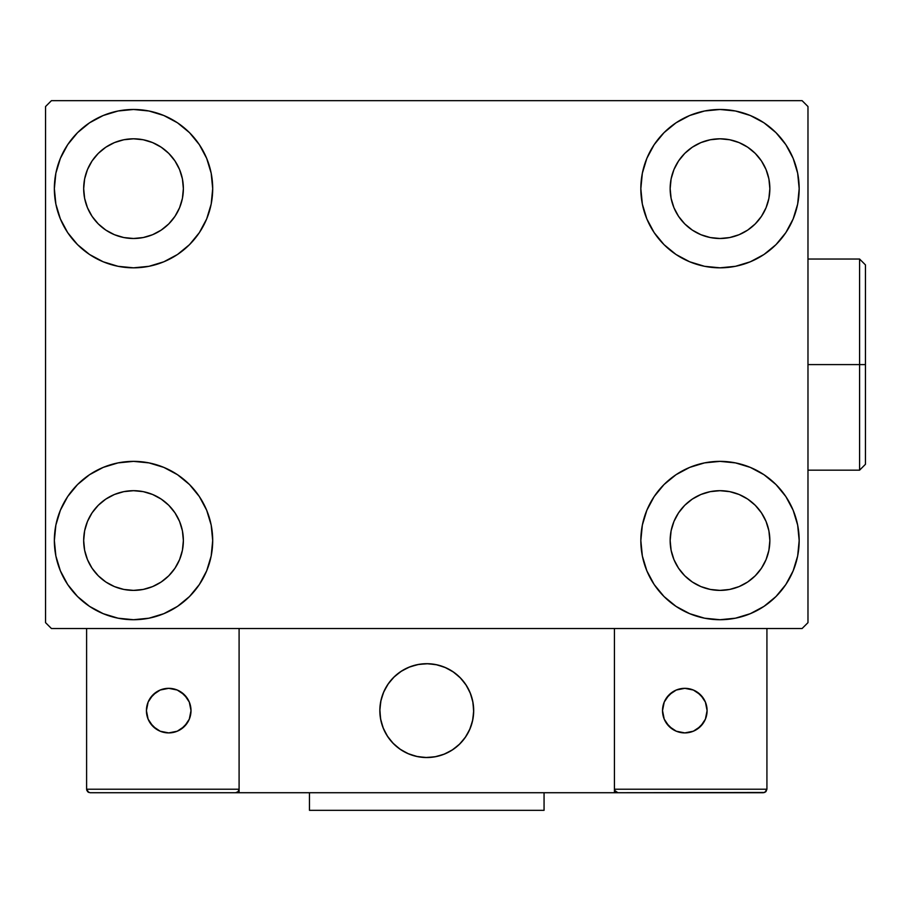 <?xml version="1.0" encoding="UTF-8"?>
<svg xmlns="http://www.w3.org/2000/svg" width="911" height="911" viewBox="0 0 911 911"><rect width="100%" height="100%" fill="white"/><g stroke="black" fill="none" stroke-linecap="round" stroke-linejoin="round"><path stroke-width="1.37" d="M54.353 540.542A79.177 79.177 0 0 1 133.518 461.365A79.177 79.177 0 0 1 212.696 540.542L211.181 555.983L206.672 570.844L199.35 584.532L189.511 596.523L177.508 606.373L163.821 613.684L148.971 618.193L133.518 619.719L118.077 618.193L103.228 613.684L89.54 606.373L77.537 596.523L67.687 584.532L60.377 570.844L55.867 555.983L54.353 540.542L55.867 525.089L60.377 510.24L67.687 496.552L77.537 484.55L89.54 474.711L103.228 467.389L118.077 462.89L133.518 461.365L148.971 462.89L163.821 467.389L177.508 474.711L189.511 484.55L199.35 496.552L206.672 510.24L211.181 525.089L212.696 540.542A79.177 79.177 0 0 1 133.518 619.719A79.177 79.177 0 0 1 54.353 540.542L55.867 525.089M640.832 188.657A79.177 79.177 0 0 1 719.997 109.479A79.177 79.177 0 0 1 799.175 188.657L797.66 204.098L793.151 218.947L785.84 232.635L775.99 244.638L763.987 254.488L750.3 261.799L735.45 266.308L719.997 267.823L704.556 266.308L689.707 261.799L676.019 254.488L664.017 244.638L654.166 232.635L646.856 218.947L642.346 204.098L640.832 188.657L642.346 173.204L646.856 158.355L654.166 144.667L664.017 132.664L676.019 122.814L689.707 115.503L704.556 110.994L719.997 109.479L735.45 110.994L750.3 115.503L763.987 122.814L775.99 132.664L785.84 144.667L793.151 158.355L797.66 173.204L799.175 188.657A79.177 79.177 0 0 1 719.997 267.823A79.177 79.177 0 0 1 640.832 188.657M640.832 540.542A79.177 79.177 0 0 1 719.997 461.365A79.177 79.177 0 0 1 799.175 540.542L797.66 555.983L793.151 570.844L785.84 584.532L775.99 596.523L763.987 606.373L750.3 613.684L735.45 618.193L719.997 619.719L704.556 618.193L689.707 613.684L676.019 606.373L664.017 596.523L654.166 584.532L646.856 570.844L642.346 555.983L640.832 540.542L642.346 525.089L646.856 510.24L654.166 496.552L664.017 484.55L676.019 474.711L689.707 467.389L704.556 462.89L719.997 461.365L735.45 462.89L750.3 467.389L763.987 474.711L775.99 484.55L785.84 496.552L793.151 510.24L797.66 525.089L799.175 540.542A79.177 79.177 0 0 1 719.997 619.719A79.177 79.177 0 0 1 640.832 540.542M54.353 188.657A79.177 79.177 0 0 1 133.518 109.479A79.177 79.177 0 0 1 212.696 188.657L211.181 204.098L206.672 218.947L199.35 232.635L189.511 244.638L177.508 254.488L163.821 261.799L148.971 266.308L133.518 267.823L118.077 266.308L103.228 261.799L89.54 254.488L77.537 244.638L67.687 232.635L60.377 218.947L55.867 204.098L54.353 188.657L55.867 173.204L60.377 158.355L67.687 144.667L77.537 132.664L89.54 122.814L103.228 115.503L118.077 110.994L133.518 109.479L148.971 110.994L163.821 115.503L177.508 122.814L189.511 132.664L199.35 144.667L206.672 158.355L211.181 173.204L212.696 188.657A79.177 79.177 0 0 1 133.518 267.823A79.177 79.177 0 0 1 54.353 188.657L55.867 173.204M83.675 188.657A49.854 49.854 0 0 1 133.518 138.802A49.854 49.854 0 0 1 183.373 188.657A49.854 49.854 0 0 1 133.518 238.5A49.854 49.854 0 0 1 83.675 188.657L84.632 198.382L87.467 207.731L84.632 198.382L83.675 188.657L84.632 178.92L83.675 188.657M670.154 540.542A49.854 49.854 0 0 1 719.997 490.687A49.854 49.854 0 0 1 769.852 540.542A49.854 49.854 0 0 1 719.997 590.385A49.854 49.854 0 0 1 670.154 540.542L671.111 550.267L673.946 559.616L671.111 550.267L670.154 540.542L671.111 530.817L670.154 540.542M670.154 188.657A49.854 49.854 0 0 1 719.997 138.802A49.854 49.854 0 0 1 769.852 188.657A49.854 49.854 0 0 1 719.997 238.5A49.854 49.854 0 0 1 670.154 188.657L671.111 198.382L673.946 207.731L671.111 198.382L670.154 188.657L671.111 178.92L670.154 188.657M83.675 540.542A49.854 49.854 0 0 1 133.518 490.687A49.854 49.854 0 0 1 183.373 540.542A49.854 49.854 0 0 1 133.518 590.385A49.854 49.854 0 0 1 83.675 540.542L84.632 550.267L87.467 559.616L92.068 568.236L87.467 559.616L84.632 550.267L83.675 540.542L84.632 530.817L83.675 540.542M802.113 100.677L51.415 100.677L45.55 106.541L45.55 622.646L51.415 628.51L802.113 628.51L807.977 622.646L807.977 106.541L802.113 100.677L51.415 100.677L45.55 106.541L45.55 622.646L51.415 628.51L802.113 628.51L807.977 622.646L807.977 106.541L802.113 100.677M118.077 462.89L133.518 461.365L148.971 462.89M735.45 266.308L719.997 267.823L704.556 266.308M704.556 462.89L719.997 461.365L735.45 462.89M148.971 266.308L133.518 267.823L118.077 266.308M98.274 223.901L105.824 230.096L114.444 234.708L123.794 237.543L133.518 238.5L143.243 237.543L152.604 234.708L143.243 237.543L133.518 238.5L123.794 237.543L114.444 234.708L105.824 230.096L98.274 223.901L92.068 216.351L87.467 207.731M168.774 223.901L174.969 216.351L179.581 207.731L182.416 198.382L183.373 188.657L182.416 178.92L179.581 169.571L182.416 178.92L183.373 188.657L182.416 198.382L179.581 207.731L174.969 216.351L168.774 223.901L161.213 230.096L152.604 234.708M168.774 153.401L161.213 147.206L152.604 142.594L143.243 139.759L133.518 138.802L123.794 139.759L114.444 142.594L123.794 139.759L133.518 138.802L143.243 139.759L152.604 142.594L161.213 147.206L168.774 153.401L174.969 160.951L179.581 169.571M98.274 153.401L92.068 160.951L87.467 169.571L84.632 178.92L87.467 169.571L92.068 160.951L98.274 153.401L105.824 147.206L114.444 142.594M684.753 575.786L692.303 581.992L700.923 586.593L710.273 589.428L719.997 590.385L729.734 589.428L739.083 586.593L729.734 589.428L719.997 590.385L710.273 589.428L700.923 586.593L692.303 581.992L684.753 575.786L678.558 568.236L673.946 559.616M755.253 575.786L761.448 568.236L766.06 559.616L768.895 550.267L769.852 540.542L768.895 530.817L766.06 521.468L768.895 530.817L769.852 540.542L768.895 550.267L766.06 559.616L761.448 568.236L755.253 575.786L747.703 581.992L739.083 586.593M755.253 505.286L747.703 499.091L739.083 494.479L729.734 491.644L719.997 490.687L710.273 491.644L700.923 494.479L710.273 491.644L719.997 490.687L729.734 491.644L739.083 494.479L747.703 499.091L755.253 505.286L761.448 512.847L766.06 521.468M684.753 505.286L678.558 512.847L673.946 521.468L671.111 530.817L673.946 521.468L678.558 512.847L684.753 505.286L692.303 499.091L700.923 494.479M785.84 232.635L783.346 236.154M684.753 223.901L692.303 230.096L700.923 234.708L710.273 237.543L719.997 238.5L729.734 237.543L739.083 234.708L729.734 237.543L719.997 238.5L710.273 237.543L700.923 234.708L692.303 230.096L684.753 223.901L678.558 216.351L673.946 207.731M755.253 223.901L761.448 216.351L766.06 207.731L768.895 198.382L769.852 188.657L768.895 178.92L766.06 169.571L768.895 178.92L769.852 188.657L768.895 198.382L766.06 207.731L761.448 216.351L755.253 223.901L747.703 230.096L739.083 234.708M755.253 153.401L747.703 147.206L739.083 142.594L729.734 139.759L719.997 138.802L710.273 139.759L700.923 142.594L710.273 139.759L719.997 138.802L729.734 139.759L739.083 142.594L747.703 147.206L755.253 153.401L761.448 160.951L766.06 169.571M684.753 153.401L678.558 160.951L673.946 169.571L671.111 178.92L673.946 169.571L678.558 160.951L684.753 153.401L692.303 147.206L700.923 142.594M67.687 496.552L70.181 493.033M98.274 575.786L105.824 581.992L114.444 586.593L123.794 589.428L133.518 590.385L143.243 589.428L152.604 586.593L143.243 589.428L133.518 590.385L123.794 589.428L114.444 586.593L105.824 581.992L98.274 575.786L92.068 568.236M168.774 575.786L174.969 568.236L179.581 559.616L182.416 550.267L183.373 540.542L182.416 530.817L179.581 521.468L182.416 530.817L183.373 540.542L182.416 550.267L179.581 559.616L174.969 568.236L168.774 575.786L161.213 581.992L152.604 586.593M168.774 505.286L161.213 499.091L152.604 494.479L143.243 491.644L133.518 490.687L123.794 491.644L114.444 494.479L123.794 491.644L133.518 490.687L143.243 491.644L152.604 494.479L161.213 499.091L168.774 505.286L174.969 512.847L179.581 521.468M98.274 505.286L92.068 512.847L87.467 521.468L84.632 530.817L87.467 521.468L92.068 512.847L98.274 505.286L105.824 499.091L114.444 494.479M67.687 232.635L70.181 236.154M785.84 496.552L783.346 493.033M797.66 555.983L799.175 540.542M797.66 204.098L799.175 188.657M379.841 710.614A46.916 46.916 0 0 1 426.758 663.698A46.916 46.916 0 0 1 473.686 710.614L472.775 701.47L470.11 692.667L465.772 684.548L459.941 677.442L452.824 671.612L444.716 667.273L435.913 664.597L426.758 663.698L417.614 664.597L408.811 667.273L400.692 671.612L393.586 677.442L387.756 684.548L383.417 692.667L380.741 701.47L379.841 710.614L380.741 719.77L383.417 728.572L387.756 736.68L393.586 743.797L400.692 749.628L408.811 753.966L417.614 756.631L426.758 757.542L435.913 756.631L444.716 753.966L452.824 749.628L459.941 743.797L465.772 736.68L470.11 728.572L472.775 719.77L473.686 710.614A46.916 46.916 0 0 1 426.758 757.542A46.916 46.916 0 0 1 379.841 710.614M766.925 789.211L614.435 789.211L614.435 628.51L614.435 789.211L766.925 789.211L765.889 791.693L766.925 789.211L766.925 628.51L766.925 789.211L764.75 792.456L614.435 792.729L614.435 628.51L614.435 792.729L239.092 792.729L239.092 628.51L614.435 628.51L239.092 628.51L239.092 792.729L90.121 792.729L235.573 792.729L238.056 791.693L239.092 789.211L86.602 789.211L86.602 628.51L86.602 789.211L87.638 791.693L90.121 792.729L87.638 791.693L88.777 792.456L86.602 789.211L86.875 790.554M614.435 789.211L615.472 791.693L614.709 790.554L617.954 792.729L235.573 792.729L238.056 791.693L235.573 792.729L238.056 791.693L239.092 789.211L86.602 789.211M380.012 714.623L380.627 719.178M381.698 723.664L383.189 728.014M385.102 732.205L387.414 736.179M390.113 739.914L393.165 743.365M404.12 751.712L408.253 753.727M421.565 757.246L426.154 757.531M430.766 757.371L435.321 756.745M439.808 755.686L444.158 754.194M448.349 752.281L452.323 749.958M456.058 747.271L459.508 744.219L456.058 747.271M462.64 740.848L465.441 737.181M467.855 733.264L469.871 729.13M473.39 715.818L473.674 711.218M473.515 706.617L472.889 702.062M471.83 697.575L470.338 693.225M468.425 689.035L466.102 685.061M463.414 681.326L460.362 677.875M449.408 669.528L445.274 667.501M431.962 663.994L427.361 663.709M422.761 663.868L418.206 664.483M413.719 665.554L409.369 667.046M405.179 668.959L401.204 671.27M397.469 673.969L394.019 677.021M390.876 680.392L388.086 684.059M385.672 687.976L383.645 692.109M380.138 705.421L379.853 710.011M418.798 664.381A46.916 46.916 0 0 1 473.003 702.654A46.916 46.916 0 0 1 434.729 756.859A46.916 46.916 0 0 1 380.525 718.585A46.916 46.916 0 0 1 418.798 664.381L409.927 666.829L401.705 670.952L394.452 676.6L388.439 683.557L383.895 691.551L380.992 700.286L379.864 709.418L380.525 718.585L382.973 727.456L387.095 735.678L392.743 742.932L399.701 748.944L407.695 753.488L416.429 756.381L425.562 757.519L434.729 756.859L443.6 754.41L451.822 750.288L459.076 744.64L465.088 737.682L469.632 729.677L472.524 720.954L473.663 711.821L473.003 702.654L470.554 693.783L466.432 685.562L460.784 678.308L453.826 672.295L445.821 667.752L437.098 664.848L427.965 663.72L418.798 664.381M614.435 628.51L766.925 628.51L614.435 628.51M617.954 792.729L615.472 791.693L617.954 792.729L763.407 792.729L765.889 791.693M615.472 791.693L616.61 792.456M238.819 790.554L238.056 791.693M437.508 664.95L436.916 664.814M428.386 663.732L427.783 663.709M419.208 664.313L418.616 664.415M381.094 699.876L380.957 700.468M379.876 708.997L379.853 709.601M380.456 718.175L380.559 718.768M382.825 727.058L383.03 727.627M416.02 756.289L416.612 756.426M425.141 757.508L425.744 757.531M434.319 756.927L434.911 756.825M443.201 754.559L443.771 754.342M472.433 721.364L472.57 720.772M473.652 712.243L473.674 711.639M473.071 703.064L472.968 702.472M707.095 710.614A22.285 22.285 0 0 1 684.81 732.911A22.285 22.285 0 0 1 662.525 710.614A22.285 22.285 0 0 1 684.81 688.329A22.285 22.285 0 0 1 707.095 710.614L705.399 702.085L700.57 694.865L693.339 690.026L684.81 688.329L676.281 690.026L669.05 694.865L664.221 702.085L662.525 710.614L664.221 719.143L669.05 726.374L676.281 731.214L684.81 732.911L693.339 731.214L700.57 726.374L705.399 719.143L707.095 710.614M666.283 723.004L672.432 729.153M697.2 729.153L703.349 723.004M703.349 698.236L697.2 692.087M672.432 692.087L666.283 698.236M168.706 688.329A22.285 22.285 0 0 1 191.003 710.614A22.285 22.285 0 0 1 168.706 732.911A22.285 22.285 0 0 1 146.42 710.614A22.285 22.285 0 0 1 168.706 688.329L160.188 690.026L152.957 694.865L148.117 702.085L146.42 710.614L148.117 719.143L152.957 726.374L160.188 731.214L168.706 732.911L177.235 731.214L184.466 726.374L189.306 719.143L191.003 710.614L189.306 702.085L184.466 694.865L177.235 690.026L168.706 688.329M181.095 729.153L187.245 723.004M187.245 698.236L181.095 692.087M156.328 692.087L150.178 698.236M150.178 723.004L156.328 729.153M544.061 792.729L544.061 810.323L309.467 810.323L309.467 792.729L309.467 810.323L544.061 810.323L544.061 792.729M859.585 364.594L859.585 470.167L859.585 364.594L807.977 364.594L859.585 364.594L859.585 259.031L859.585 364.594L865.45 364.594L859.585 364.594M865.45 464.303L865.45 364.594L865.45 464.303L859.585 470.167L807.977 470.167M865.45 264.896L865.45 364.594L865.45 264.896L859.585 259.031L807.977 259.031"/></g></svg>

